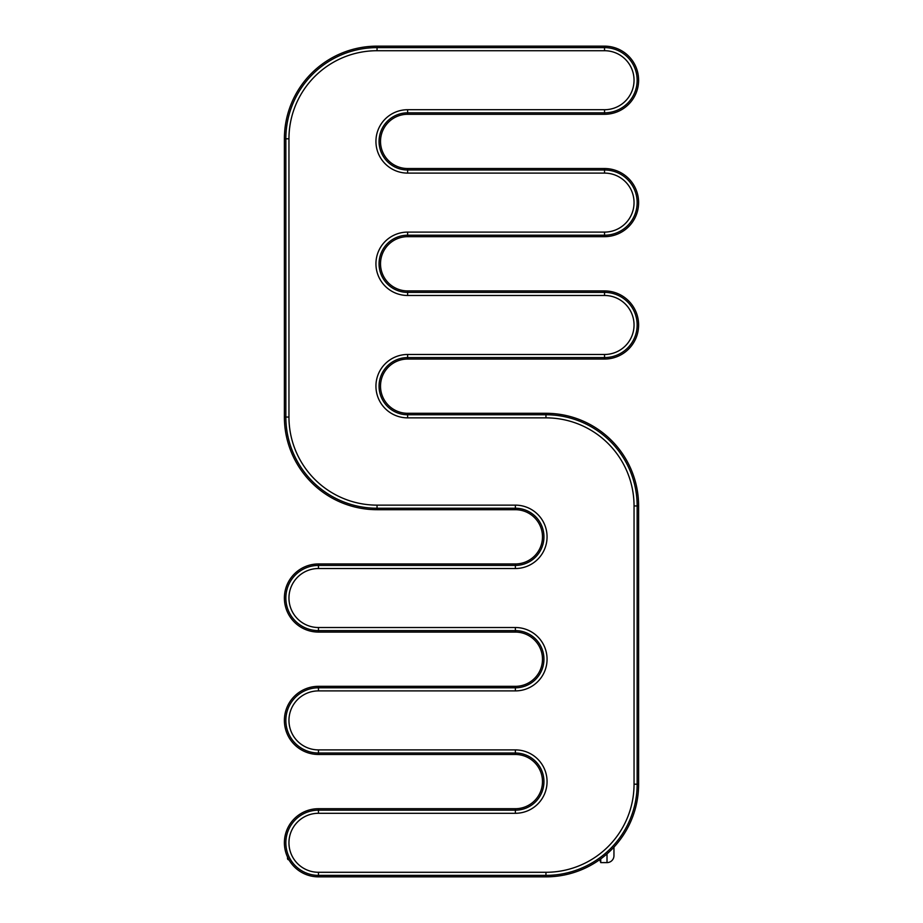<?xml version="1.0" encoding="UTF-8"?>
<svg xmlns="http://www.w3.org/2000/svg" width="923" height="923" viewBox="0 0 923 923"><rect width="100%" height="100%" fill="white"/><g stroke="black" fill="none" stroke-linecap="round" stroke-linejoin="round"><path stroke-width="1.38" d="M284.388 138.808A92.658 92.658 0 0 1 377.046 46.15L604.542 46.15A34.07 34.07 0 0 1 638.612 80.22A34.07 34.07 0 0 1 604.542 114.29L407.631 114.29A27.125 27.125 0 0 0 380.518 141.415A27.125 27.125 0 0 0 407.631 168.528L604.542 168.528A34.07 34.07 0 0 1 638.612 202.599A34.07 34.07 0 0 1 604.542 236.669L407.631 236.669A27.125 27.125 0 0 0 380.518 263.793A27.125 27.125 0 0 0 407.631 290.918L604.542 290.918A34.07 34.07 0 0 1 638.612 324.988A34.07 34.07 0 0 1 604.542 359.047L407.631 359.047A27.125 27.125 0 0 0 380.518 386.172A27.125 27.125 0 0 0 407.631 413.296L545.955 413.296A92.658 92.658 0 0 1 638.612 505.954L638.612 784.192A92.658 92.658 0 0 1 545.955 876.85L318.458 876.85A34.07 34.07 0 0 1 284.388 842.78A34.07 34.07 0 0 1 318.458 808.71L515.369 808.71A27.125 27.125 0 0 0 542.482 781.585A27.125 27.125 0 0 0 515.369 754.472L318.458 754.472A34.07 34.07 0 0 1 284.388 720.402A34.07 34.07 0 0 1 318.458 686.331L515.369 686.331A27.125 27.125 0 0 0 542.482 659.207A27.125 27.125 0 0 0 515.369 632.082L318.458 632.082A34.07 34.07 0 0 1 284.388 598.012A34.07 34.07 0 0 1 318.458 563.953L515.369 563.953A27.125 27.125 0 0 0 542.482 536.828A27.125 27.125 0 0 0 515.369 509.704L377.046 509.704A92.658 92.658 0 0 1 284.388 417.046L284.388 138.808L285.853 138.808L285.853 417.046A91.192 91.192 0 0 0 377.046 508.238L515.369 508.238A28.59 28.59 0 0 1 543.947 536.828A28.59 28.59 0 0 1 515.369 565.418L318.458 565.418A32.605 32.605 0 0 0 285.853 598.012A32.605 32.605 0 0 0 318.458 630.617L515.369 630.617A28.59 28.59 0 0 1 543.947 659.207A28.59 28.59 0 0 1 515.369 687.797L318.458 687.797A32.605 32.605 0 0 0 285.853 720.402A32.605 32.605 0 0 0 318.458 753.006L515.369 753.006A28.59 28.59 0 0 1 543.947 781.585A28.59 28.59 0 0 1 515.369 810.175L318.458 810.175A32.605 32.605 0 0 0 285.853 842.78A32.605 32.605 0 0 0 318.458 875.385L545.955 875.385A91.192 91.192 0 0 0 637.147 784.192L637.147 505.954A91.192 91.192 0 0 0 545.955 414.762L407.631 414.762A28.59 28.59 0 0 1 379.053 386.172A28.59 28.59 0 0 1 407.631 357.582L604.542 357.582A32.605 32.605 0 0 0 637.147 324.988A32.605 32.605 0 0 0 604.542 292.383L407.631 292.383A28.59 28.59 0 0 1 379.053 263.793A28.59 28.59 0 0 1 407.631 235.203L604.542 235.203A32.605 32.605 0 0 0 637.147 202.599A32.605 32.605 0 0 0 604.542 169.994L407.631 169.994A28.59 28.59 0 0 1 379.053 141.415A28.59 28.59 0 0 1 407.631 112.825L604.542 112.825A32.605 32.605 0 0 0 637.147 80.22A32.605 32.605 0 0 0 604.542 47.615L377.046 47.615A91.192 91.192 0 0 0 285.853 138.808L288.957 138.808L288.957 417.046A88.077 88.077 0 0 0 377.046 505.135L515.369 505.135A31.694 31.694 0 0 1 547.062 536.828A31.694 31.694 0 0 1 515.369 568.522L318.458 568.522A29.49 29.49 0 0 0 288.957 598.012A29.49 29.49 0 0 0 318.458 627.513L515.369 627.513A31.694 31.694 0 0 1 547.062 659.207A31.694 31.694 0 0 1 515.369 690.9L318.458 690.9A29.49 29.49 0 0 0 288.957 720.402A29.49 29.49 0 0 0 318.458 749.891L515.369 749.891A31.694 31.694 0 0 1 547.062 781.585A31.694 31.694 0 0 1 515.369 813.29L318.458 813.29A29.49 29.49 0 0 0 288.957 842.78A29.49 29.49 0 0 0 318.458 872.281L545.955 872.281A88.077 88.077 0 0 0 634.043 784.192L634.043 505.954A88.077 88.077 0 0 0 545.955 417.865L407.631 417.865A31.694 31.694 0 0 1 375.938 386.172A31.694 31.694 0 0 1 407.631 354.478L604.542 354.478A29.49 29.49 0 0 0 634.043 324.988A29.49 29.49 0 0 0 604.542 295.487L407.631 295.487A31.694 31.694 0 0 1 375.938 263.793A31.694 31.694 0 0 1 407.631 232.1L604.542 232.1A29.49 29.49 0 0 0 634.043 202.599A29.49 29.49 0 0 0 604.542 173.109L407.631 173.109A31.694 31.694 0 0 1 375.938 141.415A31.694 31.694 0 0 1 407.631 109.71L604.542 109.71A29.49 29.49 0 0 0 634.043 80.22A29.49 29.49 0 0 0 604.542 50.719L377.046 50.719L377.046 46.15M600.065 860.697L600.758 862.613L600.758 858.909M287.514 857.04L287.514 858.448L287.514 857.04M288.899 859.728L288.899 859.832A1.385 1.385 180 0 1 287.514 858.448M613.957 847.129L613.957 855.667A6.946 6.946 0 0 1 607.011 862.613L600.758 862.613M377.046 50.719A88.077 88.077 0 0 0 288.957 138.808M604.542 50.719L604.542 46.15M604.542 114.29L604.542 109.71M407.631 109.71L407.631 114.29M407.631 168.528L407.631 173.109M604.542 173.109L604.542 168.528M604.542 236.669L604.542 232.1M407.631 232.1L407.631 236.669M407.631 290.918L407.631 295.487M604.542 295.487L604.542 290.918M604.542 359.047L604.542 354.478M407.631 354.478L407.631 359.047M407.631 413.296L407.631 417.865M545.955 417.865L545.955 413.296M638.612 505.954L634.043 505.954M634.043 784.192L638.612 784.192M545.955 876.85L545.955 872.281M318.458 872.281L318.458 876.85M318.458 808.71L318.458 813.29M515.369 813.29L515.369 808.71M515.369 754.472L515.369 749.891M318.458 749.891L318.458 754.472M318.458 686.331L318.458 690.9M515.369 690.9L515.369 686.331M515.369 632.082L515.369 627.513M318.458 627.513L318.458 632.082M318.458 563.953L318.458 568.522M515.369 568.522L515.369 563.953M515.369 509.704L515.369 505.135M377.046 505.135L377.046 509.704M284.388 417.046L288.957 417.046M607.011 853.89L607.011 862.613"/></g></svg>
